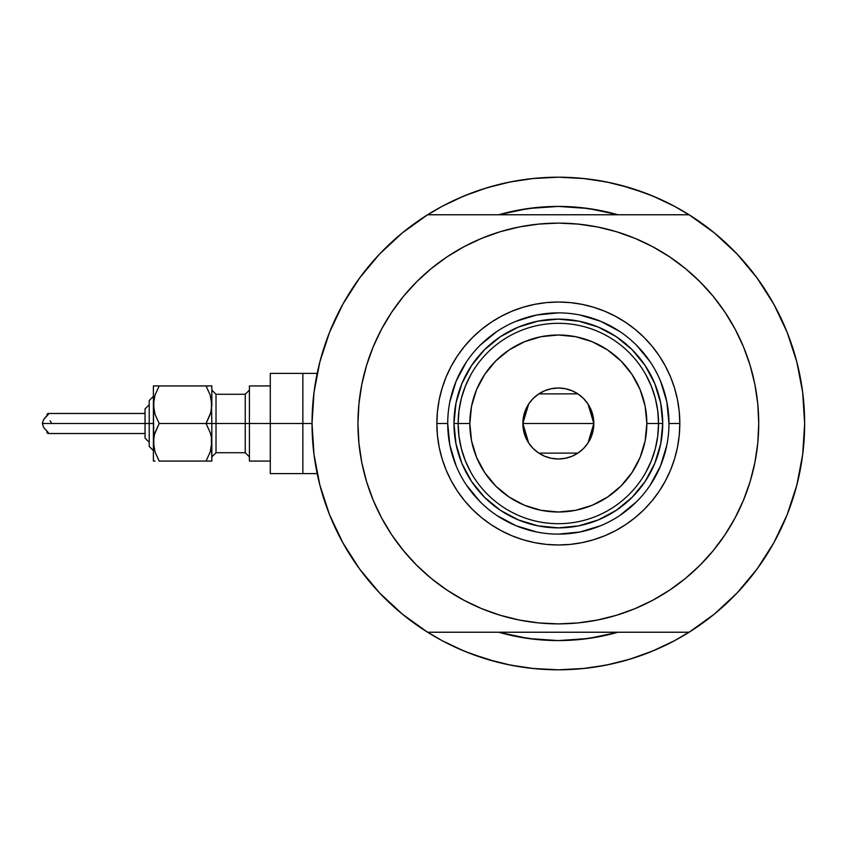 <?xml version="1.0" encoding="UTF-8"?>
<svg xmlns="http://www.w3.org/2000/svg" width="847" height="847" viewBox="0 0 847 847"><rect width="100%" height="100%" fill="white"/><g stroke="black" fill="none" stroke-linecap="round" stroke-linejoin="round"><path stroke-width="1.27" d="M312.035 423.5L302.855 423.5L302.855 473.6L302.855 423.5L312.035 423.5A246.308 246.308 0 0 1 689.098 214.767A246.308 246.308 0 0 1 558.342 669.808A246.308 246.308 0 0 1 312.035 423.5L314.004 454.553L319.859 485.109L329.536 514.68L342.855 542.789L359.604 569.004L379.541 592.9L402.314 614.086L427.587 632.233A246.308 246.308 0 0 1 427.587 214.767L402.314 232.914L379.541 254.1L359.604 277.996L342.855 304.211L329.536 332.32L319.859 361.891L314.004 392.447L312.035 423.5M796.868 362.082L796.561 360.875M798.266 367.778L798.763 369.948M797.355 363.988L797.525 364.676M498.714 214.767A217.086 217.086 0 0 1 617.971 214.767L600.692 210.585L579.623 207.462L558.342 206.414L537.062 207.462L515.992 210.585L498.714 214.767L528.242 208.51L558.342 206.414L588.443 208.51L617.971 214.767A217.086 217.086 0 0 0 498.714 214.767M674.456 640.724L691.639 630.623L674.456 640.724A246.308 246.308 0 0 1 666.568 644.758A246.308 246.308 0 0 0 674.498 640.703L652.603 651.057L629.84 659.199L606.399 665.075L582.482 668.622L558.342 669.808L534.203 668.622L510.286 665.075L486.845 659.199L464.082 651.057L442.229 640.724L425.046 630.623M615.197 213.995L614.499 213.804M591.46 208.955L587.267 208.351M530.243 208.246L527.66 208.595M501.625 213.952L500.715 214.206M737.144 254.1L714.37 232.914L737.144 254.1L757.08 277.996L773.83 304.211L787.149 332.32L796.826 361.891L802.681 392.447L804.65 423.5A246.308 246.308 0 0 1 689.098 632.233L714.37 614.086L737.144 592.9L757.08 569.004L773.83 542.789L787.149 514.68L796.826 485.109L802.681 454.553L804.65 423.5A246.308 246.308 0 0 0 804.343 411.261M804.343 411.24A246.308 246.308 0 0 0 803.475 399.498M803.475 399.488A246.308 246.308 0 0 0 803.475 399.435A246.308 246.308 0 0 0 801.421 383.765A246.308 246.308 0 0 0 801.421 383.723M801.41 383.712A246.308 246.308 0 0 0 800.637 379.202M442.229 206.276L425.046 216.377L442.229 206.276L464.082 195.943L486.845 187.801L510.286 181.925L534.203 178.378L558.342 177.192A246.308 246.308 0 0 1 558.374 177.192A246.308 246.308 0 0 0 558.311 177.192L582.482 178.378L606.399 181.925L629.84 187.801L652.603 195.943L674.456 206.276L691.639 216.377M450.117 202.242A246.308 246.308 0 0 0 442.187 206.297A246.308 246.308 0 0 1 450.117 202.242M313.655 395.327L314.788 386.761M318.62 366.942L320.928 357.921M327.715 337.032L330.065 330.997L327.715 337.032M342.103 305.566L345.438 299.647M357.148 281.416L362.675 273.899M375.623 258.335L381.457 252.099M402.092 233.105L402.674 232.629M714.01 232.629L714.603 233.105M735.228 252.099L741.061 258.335M754.01 273.899L759.537 281.416M771.246 299.647L774.582 305.566L771.246 299.647M786.619 330.997L788.97 337.032M795.757 357.921L798.065 366.942M801.897 386.761L803.03 395.327M803.03 451.673L801.897 460.239M798.065 480.058L795.757 489.079M788.97 509.968L786.619 516.003L788.97 509.968M774.582 541.434L771.246 547.353M759.537 565.584L754.01 573.101M741.061 588.665L735.228 594.901M714.603 613.895L714.01 614.371M402.674 614.371L402.092 613.895M381.457 594.901L375.623 588.665M362.675 573.101L357.148 565.584M345.438 547.353L342.103 541.434L345.438 547.353M330.065 516.003L327.715 509.968M320.928 489.079L318.62 480.058M314.788 460.239L313.655 451.673M498.714 632.233L515.992 636.415L537.062 639.538L558.342 640.586L579.623 639.538L600.692 636.415L617.971 632.233A217.086 217.086 0 0 1 498.714 632.233A217.086 217.086 0 0 0 617.971 632.233L588.443 638.49L558.342 640.586A217.086 217.086 0 0 0 558.353 640.586L528.242 638.49L498.714 632.233M480.651 657.23L496.384 661.888L470.826 653.736L455.824 647.457M636.033 189.77L620.3 185.112L645.859 193.264L660.861 199.543M500.715 632.794L501.625 633.048M527.66 638.405L530.243 638.754M587.267 638.649L591.46 638.045M614.499 633.196L615.314 632.974M610.539 182.783L593.027 179.649M584.546 178.59L558.342 177.192L532.138 178.59L558.342 177.192L584.546 178.59M523.658 179.649L506.157 182.783M496.384 185.112L480.651 189.77L496.384 185.112M470.826 193.264L455.824 199.543M506.157 664.217L523.658 667.351M532.138 668.41L558.342 669.808L584.546 668.41L558.342 669.808L532.138 668.41M593.027 667.351L610.539 664.217M620.3 661.888L636.033 657.23L620.3 661.888M645.859 653.736L660.861 647.457M797.916 480.683L798.763 477.02M796.561 486.125L797.768 481.329M317.18 473.6L302.855 473.6L302.855 373.4L302.855 423.5L302.855 373.4L270.288 373.4L270.288 423.5L245.238 423.5L245.238 394.279L249.42 390.107M442.187 640.703A246.308 246.308 0 0 0 450.117 644.758M674.498 206.297A246.308 246.308 0 0 0 666.568 202.242M668.971 423.532L668.971 423.5A110.629 110.629 0 0 0 558.342 312.871A110.629 110.629 0 0 0 447.714 423.5L436.861 423.5A121.481 121.481 0 0 1 558.342 302.019A121.481 121.481 0 0 1 679.823 423.5L668.971 423.5A110.629 110.629 0 0 1 558.342 534.129A110.629 110.629 0 0 1 447.714 423.5A110.629 110.629 0 0 1 558.342 312.871A110.629 110.629 0 0 1 668.971 423.5L666.843 401.912L660.554 381.161M504.378 230.522L519.253 226.964L500.175 231.739L481.657 238.367L463.881 246.773L447.015 256.885L431.218 268.605L416.65 281.807L403.447 296.376L391.727 312.172L381.616 329.038L373.209 346.815L366.582 365.332L361.807 384.411L358.927 403.86L357.953 423.5A200.39 200.39 0 0 1 558.342 223.11A200.39 200.39 0 0 1 758.732 423.5A200.39 200.39 0 0 1 558.342 623.89A200.39 200.39 0 0 1 357.953 423.5L358.387 410.393M689.098 214.767L427.587 214.767L689.098 214.767L714.37 232.914M379.541 592.9L402.314 614.086M427.587 632.233L689.098 632.233L427.587 632.233M391.727 312.172L399.361 301.511M433.77 266.54L446.93 256.937M519.253 226.964L538.703 224.084L519.253 226.964M558.342 223.11L577.982 224.084L558.342 223.11L538.703 224.084M581.243 224.423L597.431 226.964L577.982 224.084M600.65 227.631L612.307 230.522M672.38 258.727L684.503 267.811M719.294 304.126L724.958 312.172L713.248 296.376L700.035 281.807L685.467 268.605L669.67 256.885L652.804 246.773L635.028 238.367L616.51 231.739L597.431 226.964M612.307 616.478L597.431 620.036L616.51 615.261L635.028 608.633L652.804 600.227L669.67 590.115L685.467 578.395L700.035 565.193L713.248 550.624L724.958 534.828L735.069 517.962L743.475 500.185L750.103 481.668L754.878 462.589L757.769 443.14L758.732 423.5L758.298 436.607M724.958 534.828L717.324 545.489M682.915 580.46L669.755 590.063M597.431 620.036L577.982 622.916L597.431 620.036M558.342 623.89L538.703 622.916L558.342 623.89L577.982 622.916M535.442 622.577L519.253 620.036L538.703 622.916M516.035 619.369L504.378 616.478M444.304 588.273L432.182 579.189M397.391 542.874L391.727 534.828L403.447 550.624L416.65 565.193L431.218 578.395L447.015 590.115L463.881 600.227L481.657 608.633L500.175 615.261L519.253 620.036M758.732 423.5L757.769 403.86L754.878 384.411L750.103 365.332L743.475 346.815L735.069 329.038L724.958 312.172M357.953 423.5L358.927 443.14L361.807 462.589L366.582 481.668L373.209 500.185L381.616 517.962L391.727 534.828M447.714 423.468L447.714 423.5A110.629 110.629 0 0 0 558.342 534.129A110.629 110.629 0 0 0 668.971 423.5L679.823 423.5A121.481 121.481 0 0 1 558.342 544.981A121.481 121.481 0 0 1 436.861 423.5L437.444 411.589L439.191 399.795L442.092 388.233L446.104 377.01L451.207 366.232L457.338 356.005L464.431 346.434L472.446 337.593L481.276 329.589L490.847 322.495L501.075 316.365L511.853 311.262L523.075 307.249L534.648 304.348L546.431 302.601L558.342 302.019L570.253 302.601L582.048 304.348L593.609 307.249L604.832 311.262L615.61 316.365L625.838 322.495L635.409 329.589L644.249 337.593L652.254 346.434L659.358 356.005L665.477 366.232L670.58 377.01L674.593 388.233L677.494 399.795L679.241 411.589L679.823 423.5L679.241 435.411L677.494 447.205L674.593 458.767L670.58 469.99L665.477 480.768L659.358 490.995L652.254 500.566L644.249 509.407L635.409 517.411L625.838 524.505L615.61 530.635L604.832 535.738L593.609 539.751L582.048 542.652L570.253 544.399L558.342 544.981L546.431 544.399L534.648 542.652L523.075 539.751L511.853 535.738L501.075 530.635L490.847 524.505L481.276 517.411L472.446 509.407L464.431 500.566L457.338 490.995L451.207 480.768L446.104 469.99L442.092 458.767L439.191 447.205L437.444 435.411L436.861 423.5L447.714 423.5L449.842 445.088L456.131 465.839M526.485 208.764L531.482 208.087M585.203 208.087L592.54 209.124M590.2 638.236L585.203 638.913M531.482 638.913L524.145 637.876M461.933 463.468L463.277 466.581M500.355 510.275L484.548 497.295L471.567 481.488L461.922 463.436L455.982 443.86L453.971 423.5L455.982 403.14L461.922 383.564L471.567 365.512L484.548 349.705L500.355 336.725L518.406 327.08L537.983 321.14L558.342 319.128L578.702 321.14L598.278 327.08L616.33 336.725L632.137 349.705L645.118 365.512L654.763 383.564L660.702 403.14L662.714 423.5L660.702 443.86L654.763 463.436L645.118 481.488L632.137 497.295L616.33 510.275L598.278 519.92L578.702 525.86L558.342 527.872L537.983 525.86L518.406 519.92L500.725 510.519M616.33 510.275L601.423 518.565M654.752 383.532L653.408 380.419M518.375 327.09L515.262 328.435M466.337 484.929L480.111 501.731M496.85 515.463L516.003 525.712L536.765 532.001M558.311 534.129L579.93 532.001L600.682 525.712M619.771 515.505L636.573 501.731M650.305 484.992L660.554 465.839L666.843 445.088M650.348 362.071L636.573 345.269M619.835 331.537L600.682 321.288L579.93 314.999M558.374 312.871L536.765 314.999L516.003 321.288M496.914 331.495L480.111 345.269M466.379 362.008L456.131 381.161L449.842 401.912M651.375 460.704L645.912 472.181L651.375 460.704L655.334 448.645L657.727 436.173L658.532 423.5L646.843 423.5A88.501 88.501 0 0 1 558.342 512.001A88.501 88.501 0 0 1 469.841 423.5L458.153 423.5A100.19 100.19 0 0 0 558.342 523.69A100.19 100.19 0 0 0 658.532 423.5A100.19 100.19 0 0 1 558.342 523.69A100.19 100.19 0 0 1 458.153 423.5L453.971 423.5A104.372 104.372 0 0 0 558.342 527.872A104.372 104.372 0 0 0 662.714 423.5L658.532 423.5L657.727 410.827L655.334 398.355L651.375 386.296L645.912 374.819M588.051 404.093L593.832 423.5L593.144 430.424L591.121 437.084L587.85 443.214L583.435 448.592L578.056 453.007L571.926 456.279L565.267 458.301L558.342 458.989L551.418 458.301L544.759 456.279L538.628 453.007L533.25 448.592L528.835 443.214L525.563 437.084L523.541 430.424L522.853 423.5A35.489 35.489 0 0 1 558.342 388.011A35.489 35.489 0 0 1 593.832 423.5L522.853 423.5L528.644 404.083M529.057 403.458L532.911 398.757M533.589 398.079L538.448 394.12M538.787 393.887L577.866 393.866M578.236 394.12L583.107 398.079M583.784 398.757L587.627 403.458M465.321 386.296L470.773 374.819L465.321 386.296L461.361 398.355L458.958 410.827L458.153 423.5A100.19 100.19 0 0 1 558.342 323.31A100.19 100.19 0 0 1 658.532 423.5L662.714 423.5A104.372 104.372 0 0 1 558.342 527.872A104.372 104.372 0 0 1 453.971 423.5A104.372 104.372 0 0 1 558.342 319.128A104.372 104.372 0 0 1 662.714 423.5A104.372 104.372 0 0 0 558.342 319.128A104.372 104.372 0 0 0 453.971 423.5L458.153 423.5L458.958 436.173L461.361 448.645L465.321 460.704L470.773 472.181M500.355 336.725L518.406 327.08M645.118 365.512L654.763 383.564M471.567 481.488L461.922 463.436M458.958 410.827L458.153 423.5L458.958 436.173L461.361 448.645M657.727 436.173L658.532 423.5L657.727 410.827L655.334 398.355M646.843 423.5L645.149 406.232L640.11 389.631L631.936 374.332L620.925 360.917L607.511 349.917L592.212 341.733L575.611 336.693L558.342 334.999L541.074 336.693L524.473 341.733L509.174 349.917L495.76 360.917L484.759 374.332L476.575 389.631L471.535 406.232L469.841 423.5L471.535 440.768L476.575 457.369L484.759 472.668L495.76 486.083L509.174 497.083L524.473 505.267L541.074 510.307L558.342 512.001L575.611 510.307L592.212 505.267L607.511 497.083L620.925 486.083L631.936 472.668L640.11 457.369L645.149 440.768L646.843 423.5L658.532 423.5A100.19 100.19 0 0 0 558.342 323.31A100.19 100.19 0 0 0 458.153 423.5L469.841 423.5A88.501 88.501 0 0 1 558.342 334.999A88.501 88.501 0 0 1 646.843 423.5M528.634 442.907L522.853 423.5L523.541 416.576L525.563 409.916L528.835 403.786L533.25 398.408L538.628 393.993L544.759 390.721L551.418 388.699L558.342 388.011L565.267 388.699L571.926 390.721L578.056 393.993L583.435 398.408L587.85 403.786L591.121 409.916L593.144 416.576L593.832 423.5L588.04 442.917M558.342 423.5L593.832 423.5A35.489 35.489 0 0 1 558.342 458.989A35.489 35.489 0 0 1 522.853 423.5L558.342 423.5M587.627 443.542L583.774 448.243M583.107 448.921L578.236 452.88M577.898 453.113L538.819 453.134M538.448 452.88L533.589 448.921M532.911 448.243L529.057 443.542M159.024 460.747L155.033 451.991L153.392 442.282L153.392 461.075L155.022 461.075L153.392 461.075L155.022 461.075L153.392 461.075L153.392 423.5L42.35 423.5L43.621 427.481L48.3 432.563L48.459 433.452L47.252 433.092L46.956 431.684M210.215 461.075L206.033 461.075L211.845 461.075L211.422 437.38L211.422 447.184L210.225 451.938L206.033 461.075L210.215 451.949L206.033 461.075L211.845 461.075L210.215 461.075L211.845 461.075L211.845 423.5L206.033 423.5L210.204 432.584L211.422 437.423L210.204 432.584L206.033 423.5L210.215 414.384L206.033 423.5L211.845 423.5L211.422 399.816L211.422 409.62L210.225 414.363L206.033 423.5L159.204 423.5L155.033 414.416L153.392 404.718L153.826 409.62L153.815 399.816L155.012 395.062L159.204 385.925L155.022 395.041M210.215 432.616L206.033 423.5L210.204 414.416M211.422 385.925L206.033 385.925L210.204 395.009L211.845 404.718L211.845 385.925L206.033 385.925L210.204 395.009L211.845 404.718L211.845 385.925M210.225 395.062L206.033 385.925L153.392 385.925L155.022 385.925L153.392 385.925L153.392 404.718L153.392 385.925L159.204 385.925L155.022 395.051L159.204 385.925L155.022 385.925M210.755 412.616L206.033 423.5L159.204 423.5L155.022 432.616L159.204 423.5L155.033 414.416L153.392 404.718L153.826 447.184L153.815 437.391L155.012 432.637L159.204 423.5L155.033 414.416M210.734 450.255L210.871 449.725M154.493 412.616L155.022 414.384L154.493 412.616M154.493 434.384L159.204 423.5L155.033 432.584M210.829 412.309L211.845 404.718L211.422 409.577M154.408 434.691L153.392 442.282L153.815 437.423M46.956 415.326L47.252 413.918L48.194 413.484L48.3 414.437L43.621 419.519L42.35 423.5L145.049 423.5L145.049 438.111L149.22 442.282L145.049 438.111M270.288 373.4L270.288 473.6L270.288 423.5L302.855 423.5L249.42 423.5L249.42 461.075L249.42 385.925L249.42 423.5L216.017 423.5L245.238 423.5L245.238 452.722L245.238 394.279L216.017 394.279L216.017 423.5L211.845 423.5L211.422 399.848M149.22 446.02L149.22 423.5L149.22 446.464L153.392 450.636L149.22 446.464M47.877 413.516L48.597 413.738L48.3 414.437L43.621 419.519L42.35 423.5L43.621 427.481L48.3 432.563L48.205 433.516L47.21 433.029L46.924 431.176M211.845 390.107L216.017 394.279L216.017 452.722L211.845 456.893M210.861 449.778L211.845 442.282L211.845 423.5L216.017 423.5L216.017 452.722L245.238 452.722L249.42 456.893M270.288 473.6L302.855 473.6L302.855 373.4L317.18 373.4M155.033 451.991L159.204 461.075L206.033 461.075L210.204 451.991L206.033 461.075L159.204 461.075L155.033 451.991L153.392 442.282L153.815 447.152M145.049 437.835L145.049 409.165M145.049 408.889L149.22 404.718L145.049 408.889L145.049 423.5L149.22 423.5L149.22 400.536L149.22 423.5L153.392 423.5L153.392 404.718L155.012 395.062M154.376 397.222L153.392 404.718L153.815 409.577M155.033 395.009L159.204 385.925L206.033 385.925L210.204 395.009M211.422 437.423L211.845 442.282L210.225 451.938M210.829 449.884L211.422 447.184M154.408 397.116L153.815 399.816M51.222 422.357L50.068 420.8M46.924 415.813L47.146 414.056L48.194 413.484L48.3 414.437M46.109 416.586L43.621 419.519M48.3 432.563L48.597 433.262M153.392 396.364L149.22 400.536L153.392 396.364M145.049 433.516L48.152 433.516M270.288 461.075L249.42 461.075M270.288 385.925L249.42 385.925M145.049 413.484L48.152 413.484"/></g></svg>
